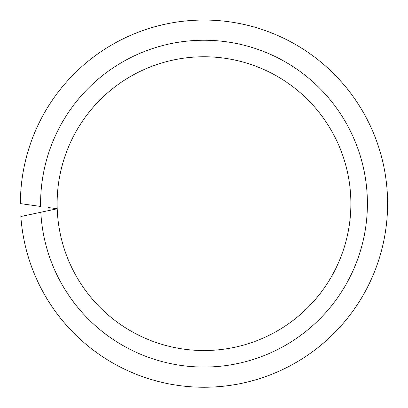 <?xml version="1.0" encoding="UTF-8"?>
<svg xmlns="http://www.w3.org/2000/svg" width="408" height="408" viewBox="0 0 408 408"><rect width="100%" height="100%" fill="white"/><g stroke="black" fill="none" stroke-linecap="round" stroke-linejoin="round"><path stroke-width="0.61" d="M47.986 207.478L57.212 208.774A146.88 146.88 0 0 0 206.565 350.508A146.88 146.88 0 0 0 350.88 203.648A146.88 146.88 0 0 0 204 56.768A146.88 146.88 0 0 0 57.212 208.774L20.849 216.505A183.6 183.6 0 0 0 210.431 387.136A183.6 183.6 0 0 0 387.6 203.648A183.6 183.6 0 0 0 204.026 20.048A183.6 183.6 0 0 0 20.4 203.602L40.622 206.443A163.404 163.404 0 0 1 204 40.244A163.404 163.404 0 0 1 367.404 203.648A163.404 163.404 0 0 1 208.304 366.996A163.404 163.404 0 0 1 40.82 212.257L48.098 210.712M350.88 203.648A146.88 146.88 0 0 0 204 56.768A146.88 146.88 0 0 0 57.12 203.648"/></g></svg>
